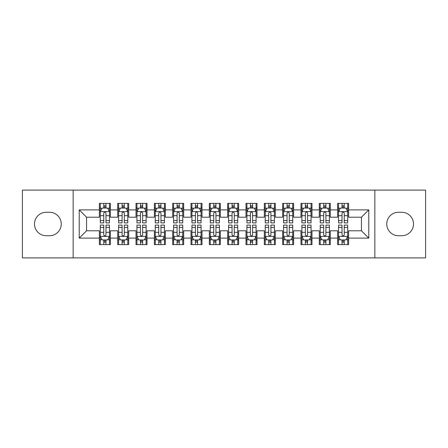 <?xml version="1.0" encoding="UTF-8"?>
<svg xmlns="http://www.w3.org/2000/svg" width="448" height="448" viewBox="0 0 448 448"><rect width="100%" height="100%" fill="white"/><g stroke="black" fill="none" stroke-linecap="round" stroke-linejoin="round"><path stroke-width="0.67" d="M374.836 257.908L425.6 257.908L425.6 190.092L374.836 190.092L374.836 257.908L73.164 257.908L73.164 190.092L22.4 190.092L22.4 257.908L73.164 257.908M374.836 190.092L73.164 190.092M79.212 238.112L79.212 209.888L99.372 209.888L99.372 217.218L86.548 217.218L86.548 230.782L79.212 238.112L99.372 238.112L99.372 244.619L110.37 244.619L110.37 238.112L117.701 238.112L117.701 244.619L128.699 244.619L128.699 238.112L136.03 238.112L136.03 244.619L147.028 244.619L147.028 238.112L154.358 238.112L154.358 244.619L165.351 244.619L165.351 238.112L172.682 238.112L172.682 244.619L183.68 244.619L183.68 238.112L191.01 238.112L191.01 244.619L202.009 244.619L202.009 238.112L209.339 238.112L209.339 244.619L220.332 244.619L220.332 238.112L227.668 238.112L227.668 244.619L238.661 244.619L238.661 238.112L245.991 238.112L245.991 244.619L256.99 244.619L256.99 238.112L264.32 238.112L264.32 244.619L275.318 244.619L275.318 238.112L282.649 238.112L282.649 244.619L293.642 244.619L293.642 238.112L300.972 238.112L300.972 244.619L311.97 244.619L311.97 238.112L319.301 238.112L319.301 244.619L330.299 244.619L330.299 238.112L337.63 238.112L337.63 244.619L348.628 244.619L348.628 230.782L361.452 230.782L361.452 217.218L348.628 217.218L348.628 209.888L368.788 209.888L368.788 238.112L348.628 238.112M348.628 209.888L348.628 203.381L337.63 203.381L337.63 209.888L330.299 209.888L330.299 203.381L319.301 203.381L319.301 209.888L311.97 209.888L311.97 203.381L300.972 203.381L300.972 209.888L293.642 209.888L293.642 203.381L282.649 203.381L282.649 209.888L275.318 209.888L275.318 203.381L264.32 203.381L264.32 209.888L256.99 209.888L256.99 203.381L245.991 203.381L245.991 209.888L238.661 209.888L238.661 203.381L227.668 203.381L227.668 209.888L220.332 209.888L220.332 203.381L209.339 203.381L209.339 209.888L202.009 209.888L202.009 203.381L191.01 203.381L191.01 209.888L183.68 209.888L183.68 203.381L172.682 203.381L172.682 209.888L165.351 209.888L165.351 203.381L154.358 203.381L154.358 209.888L147.028 209.888L147.028 203.381L136.03 203.381L136.03 209.888L128.699 209.888L128.699 203.381L117.701 203.381L117.701 209.888L110.37 209.888L110.37 203.381L99.372 203.381L99.372 209.888M330.299 238.112L330.299 230.782L337.63 230.782L337.63 238.112M368.788 209.888L361.452 217.218M311.97 238.112L311.97 230.782L319.301 230.782L319.301 238.112M337.63 209.888L337.63 217.218L330.299 217.218L330.299 209.888M293.642 238.112L293.642 230.782L300.972 230.782L300.972 238.112M319.301 209.888L319.301 217.218L311.97 217.218L311.97 209.888M275.318 238.112L275.318 230.782L282.649 230.782L282.649 238.112M300.972 209.888L300.972 217.218L293.642 217.218L293.642 209.888M256.99 238.112L256.99 230.782L264.32 230.782L264.32 238.112M282.649 209.888L282.649 217.218L275.318 217.218L275.318 209.888M238.661 238.112L238.661 230.782L245.991 230.782L245.991 238.112M264.32 209.888L264.32 217.218L256.99 217.218L256.99 209.888M220.332 238.112L220.332 230.782L227.668 230.782L227.668 238.112M245.991 209.888L245.991 217.218L238.661 217.218L238.661 209.888M202.009 238.112L202.009 230.782L209.339 230.782L209.339 238.112M227.668 209.888L227.668 217.218L220.332 217.218L220.332 209.888M183.68 238.112L183.68 230.782L191.01 230.782L191.01 238.112M209.339 209.888L209.339 217.218L202.009 217.218L202.009 209.888M165.351 238.112L165.351 230.782L172.682 230.782L172.682 238.112M191.01 209.888L191.01 217.218L183.68 217.218L183.68 209.888M147.028 238.112L147.028 230.782L154.358 230.782L154.358 238.112M172.682 209.888L172.682 217.218L165.351 217.218L165.351 209.888M128.699 238.112L128.699 230.782L136.03 230.782L136.03 238.112M154.358 209.888L154.358 217.218L147.028 217.218L147.028 209.888M110.37 238.112L110.37 230.782L117.701 230.782L117.701 238.112M136.03 209.888L136.03 217.218L128.699 217.218L128.699 209.888M86.548 230.782L99.372 230.782L99.372 238.112M117.701 209.888L117.701 217.218L110.37 217.218L110.37 209.888M337.63 207.962L338.548 207.962M347.71 207.962L348.628 207.962M319.301 207.962L320.219 207.962M329.381 207.962L330.299 207.962M300.972 207.962L301.89 207.962M311.052 207.962L311.97 207.962M282.649 207.962L283.562 207.962M292.729 207.962L293.642 207.962M264.32 207.962L265.238 207.962M274.4 207.962L275.318 207.962M245.991 207.962L246.91 207.962M256.071 207.962L256.99 207.962M227.668 207.962L228.581 207.962M237.748 207.962L238.661 207.962M209.339 207.962L210.252 207.962M219.419 207.962L220.332 207.962M191.01 207.962L191.929 207.962M201.09 207.962L202.009 207.962M172.682 207.962L173.6 207.962M182.762 207.962L183.68 207.962M154.358 207.962L155.271 207.962M164.438 207.962L165.351 207.962M136.03 207.962L136.948 207.962M146.11 207.962L147.028 207.962M117.701 207.962L118.619 207.962M127.781 207.962L128.699 207.962M99.372 207.962L100.29 207.962M109.452 207.962L110.37 207.962M99.372 240.038L100.29 240.038M109.452 240.038L110.37 240.038M117.701 240.038L118.619 240.038M127.781 240.038L128.699 240.038M136.03 240.038L136.948 240.038M146.11 240.038L147.028 240.038M154.358 240.038L155.271 240.038M164.438 240.038L165.351 240.038M172.682 240.038L173.6 240.038M182.762 240.038L183.68 240.038M191.01 240.038L191.929 240.038M201.09 240.038L202.009 240.038M209.339 240.038L210.252 240.038M219.419 240.038L220.332 240.038M227.668 240.038L228.581 240.038M237.748 240.038L238.661 240.038M245.991 240.038L246.91 240.038M256.071 240.038L256.99 240.038M264.32 240.038L265.238 240.038M274.4 240.038L275.318 240.038M282.649 240.038L283.562 240.038M292.729 240.038L293.642 240.038M300.972 240.038L301.89 240.038M311.052 240.038L311.97 240.038M319.301 240.038L320.219 240.038M329.381 240.038L330.299 240.038M337.63 240.038L338.548 240.038M347.71 240.038L348.628 240.038M79.212 209.888L86.548 217.218M361.452 230.782L368.788 238.112M46.228 212.268A11.732 11.732 0 0 0 34.496 224A11.732 11.732 0 0 0 46.228 235.732L49.526 235.732A11.732 11.732 0 0 0 61.253 224A11.732 11.732 0 0 0 49.526 212.268L46.228 212.268M401.772 235.732A11.732 11.732 0 0 0 413.504 224A11.732 11.732 0 0 0 401.772 212.268L398.474 212.268A11.732 11.732 0 0 0 386.747 224A11.732 11.732 0 0 0 398.474 235.732L401.772 235.732M105.974 205.766L103.774 205.766M109.452 220.601L105.974 220.601L105.974 222.902L109.452 222.902L109.452 211.719L107.621 208.057L102.122 208.057L100.29 211.719L100.29 222.902L103.774 222.902L103.774 220.601L100.29 220.601M100.29 211.719L100.29 203.381M109.452 211.719L109.452 203.381M103.774 208.057L103.774 203.381M105.974 203.381L105.974 208.057M105.974 220.601L105.974 213.097C105.241 211.686 104.507 211.686 103.774 213.097L103.774 220.601M105.974 207.962L103.774 207.962M103.774 242.234L105.974 242.234M100.29 227.399L103.774 227.399L103.774 225.098L100.29 225.098L100.29 236.281L102.122 239.943L107.621 239.943L109.452 236.281L109.452 225.098L105.974 225.098L105.974 227.399L109.452 227.399M109.452 236.281L109.452 244.619M100.29 236.281L100.29 244.619M105.974 239.943L105.974 244.619M103.774 244.619L103.774 239.943M103.774 227.399L103.774 234.903C104.507 236.314 105.241 236.314 105.974 234.903L105.974 227.399M103.774 240.038L105.974 240.038M124.298 205.766L122.102 205.766M127.781 220.601L124.298 220.601L124.298 222.902L127.781 222.902L127.781 211.719L125.95 208.057L120.45 208.057L118.619 211.719L118.619 222.902L122.102 222.902L122.102 220.601L118.619 220.601M118.619 211.719L118.619 203.381M127.781 211.719L127.781 203.381M122.102 208.057L122.102 203.381M124.298 203.381L124.298 208.057M124.298 220.601L124.298 213.097C123.57 211.686 122.836 211.686 122.102 213.097L122.102 220.601M124.298 207.962L122.102 207.962M142.626 205.766L140.426 205.766M146.11 220.601L142.626 220.601L142.626 222.902L146.11 222.902L146.11 211.719L144.278 208.057L138.779 208.057L136.948 211.719L136.948 222.902L140.426 222.902L140.426 220.601L136.948 220.601M136.948 211.719L136.948 203.381M146.11 211.719L146.11 203.381M140.426 208.057L140.426 203.381M142.626 203.381L142.626 208.057M142.626 220.601L142.626 213.097C141.893 211.686 141.159 211.686 140.426 213.097L140.426 220.601M142.626 207.962L140.426 207.962M122.102 242.234L124.298 242.234M118.619 227.399L122.102 227.399L122.102 225.098L118.619 225.098L118.619 236.281L120.45 239.943L125.95 239.943L127.781 236.281L127.781 225.098L124.298 225.098L124.298 227.399L127.781 227.399M127.781 236.281L127.781 244.619M118.619 236.281L118.619 244.619M124.298 239.943L124.298 244.619M122.102 244.619L122.102 239.943M122.102 227.399L122.102 234.903C122.83 236.314 123.564 236.314 124.298 234.903L124.298 227.399M122.102 240.038L124.298 240.038M140.426 242.234L142.626 242.234M136.948 227.399L140.426 227.399L140.426 225.098L136.948 225.098L136.948 236.281L138.779 239.943L144.278 239.943L146.11 236.281L146.11 225.098L142.626 225.098L142.626 227.399L146.11 227.399M146.11 236.281L146.11 244.619M136.948 236.281L136.948 244.619M142.626 239.943L142.626 244.619M140.426 244.619L140.426 239.943M140.426 227.399L140.426 234.903C141.159 236.314 141.893 236.314 142.626 234.903L142.626 227.399M140.426 240.038L142.626 240.038M160.955 205.766L158.754 205.766M164.438 220.601L160.955 220.601L160.955 222.902L164.438 222.902L164.438 211.719L162.602 208.057L157.108 208.057L155.271 211.719L155.271 222.902L158.754 222.902L158.754 220.601L155.271 220.601M155.271 211.719L155.271 203.381M164.438 211.719L164.438 203.381M158.754 208.057L158.754 203.381M160.955 203.381L160.955 208.057M160.955 220.601L160.955 213.097C160.222 211.686 159.488 211.686 158.754 213.097L158.754 220.601M160.955 207.962L158.754 207.962M179.284 205.766L177.083 205.766M182.762 220.601L179.284 220.601L179.284 222.902L182.762 222.902L182.762 211.719L180.93 208.057L175.431 208.057L173.6 211.719L173.6 222.902L177.083 222.902L177.083 220.601L173.6 220.601M173.6 211.719L173.6 203.381M182.762 211.719L182.762 203.381M177.083 208.057L177.083 203.381M179.284 203.381L179.284 208.057M179.284 220.601L179.284 213.097C178.55 211.686 177.817 211.686 177.083 213.097L177.083 220.601M179.284 207.962L177.083 207.962M158.754 242.234L160.955 242.234M155.271 227.399L158.754 227.399L158.754 225.098L155.271 225.098L155.271 236.281L157.108 239.943L162.602 239.943L164.438 236.281L164.438 225.098L160.955 225.098L160.955 227.399L164.438 227.399M164.438 236.281L164.438 244.619M155.271 236.281L155.271 244.619M160.955 239.943L160.955 244.619M158.754 244.619L158.754 239.943M158.754 227.399L158.754 234.903C159.488 236.314 160.222 236.314 160.955 234.903L160.955 227.399M158.754 240.038L160.955 240.038M177.083 242.234L179.284 242.234M173.6 227.399L177.083 227.399L177.083 225.098L173.6 225.098L173.6 236.281L175.431 239.943L180.93 239.943L182.762 236.281L182.762 225.098L179.284 225.098L179.284 227.399L182.762 227.399M182.762 236.281L182.762 244.619M173.6 236.281L173.6 244.619M179.284 239.943L179.284 244.619M177.083 244.619L177.083 239.943M177.083 227.399L177.083 234.903C177.817 236.314 178.545 236.314 179.284 234.903L179.284 227.399M177.083 240.038L179.284 240.038M197.607 205.766L195.412 205.766M201.09 220.601L197.607 220.601L197.607 222.902L201.09 222.902L201.09 211.719L199.259 208.057L193.76 208.057L191.929 211.719L191.929 222.902L195.412 222.902L195.412 220.601L191.929 220.601M191.929 211.719L191.929 203.381M201.09 211.719L201.09 203.381M195.412 208.057L195.412 203.381M197.607 203.381L197.607 208.057M197.607 220.601L197.607 213.097C196.879 211.686 196.146 211.686 195.412 213.097L195.412 220.601M197.607 207.962L195.412 207.962M195.412 242.234L197.607 242.234M191.929 227.399L195.412 227.399L195.412 225.098L191.929 225.098L191.929 236.281L193.76 239.943L199.259 239.943L201.09 236.281L201.09 225.098L197.607 225.098L197.607 227.399L201.09 227.399M201.09 236.281L201.09 244.619M191.929 236.281L191.929 244.619M197.607 239.943L197.607 244.619M195.412 244.619L195.412 239.943M195.412 227.399L195.412 234.903C196.14 236.314 196.874 236.314 197.607 234.903L197.607 227.399M195.412 240.038L197.607 240.038M215.936 205.766L213.735 205.766M219.419 220.601L215.936 220.601L215.936 222.902L219.419 222.902L219.419 211.719L217.588 208.057L212.089 208.057L210.252 211.719L210.252 222.902L213.735 222.902L213.735 220.601L210.252 220.601M210.252 211.719L210.252 203.381M219.419 211.719L219.419 203.381M213.735 208.057L213.735 203.381M215.936 203.381L215.936 208.057M215.936 220.601L215.936 213.097C215.202 211.686 214.469 211.686 213.735 213.097L213.735 220.601M215.936 207.962L213.735 207.962M213.735 242.234L215.936 242.234M210.252 227.399L213.735 227.399L213.735 225.098L210.252 225.098L210.252 236.281L212.089 239.943L217.588 239.943L219.419 236.281L219.419 225.098L215.936 225.098L215.936 227.399L219.419 227.399M219.419 236.281L219.419 244.619M210.252 236.281L210.252 244.619M215.936 239.943L215.936 244.619M213.735 244.619L213.735 239.943M213.735 227.399L213.735 234.903C214.469 236.314 215.202 236.314 215.936 234.903L215.936 227.399M213.735 240.038L215.936 240.038M234.265 205.766L232.064 205.766M237.748 220.601L234.265 220.601L234.265 222.902L237.748 222.902L237.748 211.719L235.911 208.057L230.412 208.057L228.581 211.719L228.581 222.902L232.064 222.902L232.064 220.601L228.581 220.601M228.581 211.719L228.581 203.381M237.748 211.719L237.748 203.381M232.064 208.057L232.064 203.381M234.265 203.381L234.265 208.057M234.265 220.601L234.265 213.097C233.531 211.686 232.798 211.686 232.064 213.097L232.064 220.601M234.265 207.962L232.064 207.962M252.588 205.766L250.393 205.766M256.071 220.601L252.588 220.601L252.588 222.902L256.071 222.902L256.071 211.719L254.24 208.057L248.741 208.057L246.91 211.719L246.91 222.902L250.393 222.902L250.393 220.601L246.91 220.601M246.91 211.719L246.91 203.381M256.071 211.719L256.071 203.381M250.393 208.057L250.393 203.381M252.588 203.381L252.588 208.057M252.588 220.601L252.588 213.097C251.86 211.686 251.126 211.686 250.393 213.097L250.393 220.601M252.588 207.962L250.393 207.962M270.917 205.766L268.716 205.766M274.4 220.601L270.917 220.601L270.917 222.902L274.4 222.902L274.4 211.719L272.569 208.057L267.07 208.057L265.238 211.719L265.238 222.902L268.716 222.902L268.716 220.601L265.238 220.601M265.238 211.719L265.238 203.381M274.4 211.719L274.4 203.381M268.716 208.057L268.716 203.381M270.917 203.381L270.917 208.057M270.917 220.601L270.917 213.097C270.183 211.686 269.455 211.686 268.716 213.097L268.716 220.601M270.917 207.962L268.716 207.962M289.246 205.766L287.045 205.766M292.729 220.601L289.246 220.601L289.246 222.902L292.729 222.902L292.729 211.719L290.892 208.057L285.398 208.057L283.562 211.719L283.562 222.902L287.045 222.902L287.045 220.601L283.562 220.601M283.562 211.719L283.562 203.381M292.729 211.719L292.729 203.381M287.045 208.057L287.045 203.381M289.246 203.381L289.246 208.057M289.246 220.601L289.246 213.097C288.512 211.686 287.778 211.686 287.045 213.097L287.045 220.601M289.246 207.962L287.045 207.962M307.574 205.766L305.374 205.766M311.052 220.601L307.574 220.601L307.574 222.902L311.052 222.902L311.052 211.719L309.221 208.057L303.722 208.057L301.89 211.719L301.89 222.902L305.374 222.902L305.374 220.601L301.89 220.601M301.89 211.719L301.89 203.381M311.052 211.719L311.052 203.381M305.374 208.057L305.374 203.381M307.574 203.381L307.574 208.057M307.574 220.601L307.574 213.097C306.841 211.686 306.107 211.686 305.374 213.097L305.374 220.601M307.574 207.962L305.374 207.962M325.898 205.766L323.702 205.766M329.381 220.601L325.898 220.601L325.898 222.902L329.381 222.902L329.381 211.719L327.55 208.057L322.05 208.057L320.219 211.719L320.219 222.902L323.702 222.902L323.702 220.601L320.219 220.601M320.219 211.719L320.219 203.381M329.381 211.719L329.381 203.381M323.702 208.057L323.702 203.381M325.898 203.381L325.898 208.057M325.898 220.601L325.898 213.097C325.17 211.686 324.436 211.686 323.702 213.097L323.702 220.601M325.898 207.962L323.702 207.962M344.226 205.766L342.026 205.766M347.71 220.601L344.226 220.601L344.226 222.902L347.71 222.902L347.71 211.719L345.878 208.057L340.379 208.057L338.548 211.719L338.548 222.902L342.026 222.902L342.026 220.601L338.548 220.601M338.548 211.719L338.548 203.381M347.71 211.719L347.71 203.381M342.026 208.057L342.026 203.381M344.226 203.381L344.226 208.057M344.226 220.601L344.226 213.097C343.493 211.686 342.759 211.686 342.026 213.097L342.026 220.601M344.226 207.962L342.026 207.962M232.064 242.234L234.265 242.234M228.581 227.399L232.064 227.399L232.064 225.098L228.581 225.098L228.581 236.281L230.412 239.943L235.911 239.943L237.748 236.281L237.748 225.098L234.265 225.098L234.265 227.399L237.748 227.399M237.748 236.281L237.748 244.619M228.581 236.281L228.581 244.619M234.265 239.943L234.265 244.619M232.064 244.619L232.064 239.943M232.064 227.399L232.064 234.903C232.798 236.314 233.531 236.314 234.265 234.903L234.265 227.399M232.064 240.038L234.265 240.038M250.393 242.234L252.588 242.234M246.91 227.399L250.393 227.399L250.393 225.098L246.91 225.098L246.91 236.281L248.741 239.943L254.24 239.943L256.071 236.281L256.071 225.098L252.588 225.098L252.588 227.399L256.071 227.399M256.071 236.281L256.071 244.619M246.91 236.281L246.91 244.619M252.588 239.943L252.588 244.619M250.393 244.619L250.393 239.943M250.393 227.399L250.393 234.903C251.121 236.314 251.854 236.314 252.588 234.903L252.588 227.399M250.393 240.038L252.588 240.038M268.716 242.234L270.917 242.234M265.238 227.399L268.716 227.399L268.716 225.098L265.238 225.098L265.238 236.281L267.07 239.943L272.569 239.943L274.4 236.281L274.4 225.098L270.917 225.098L270.917 227.399L274.4 227.399M274.4 236.281L274.4 244.619M265.238 236.281L265.238 244.619M270.917 239.943L270.917 244.619M268.716 244.619L268.716 239.943M268.716 227.399L268.716 234.903C269.45 236.314 270.183 236.314 270.917 234.903L270.917 227.399M268.716 240.038L270.917 240.038M287.045 242.234L289.246 242.234M283.562 227.399L287.045 227.399L287.045 225.098L283.562 225.098L283.562 236.281L285.398 239.943L290.892 239.943L292.729 236.281L292.729 225.098L289.246 225.098L289.246 227.399L292.729 227.399M292.729 236.281L292.729 244.619M283.562 236.281L283.562 244.619M289.246 239.943L289.246 244.619M287.045 244.619L287.045 239.943M287.045 227.399L287.045 234.903C287.778 236.314 288.512 236.314 289.246 234.903L289.246 227.399M287.045 240.038L289.246 240.038M305.374 242.234L307.574 242.234M301.89 227.399L305.374 227.399L305.374 225.098L301.89 225.098L301.89 236.281L303.722 239.943L309.221 239.943L311.052 236.281L311.052 225.098L307.574 225.098L307.574 227.399L311.052 227.399M311.052 236.281L311.052 244.619M301.89 236.281L301.89 244.619M307.574 239.943L307.574 244.619M305.374 244.619L305.374 239.943M305.374 227.399L305.374 234.903C306.107 236.314 306.841 236.314 307.574 234.903L307.574 227.399M305.374 240.038L307.574 240.038M323.702 242.234L325.898 242.234M320.219 227.399L323.702 227.399L323.702 225.098L320.219 225.098L320.219 236.281L322.05 239.943L327.55 239.943L329.381 236.281L329.381 225.098L325.898 225.098L325.898 227.399L329.381 227.399M329.381 236.281L329.381 244.619M320.219 236.281L320.219 244.619M325.898 239.943L325.898 244.619M323.702 244.619L323.702 239.943M323.702 227.399L323.702 234.903C324.43 236.314 325.164 236.314 325.898 234.903L325.898 227.399M323.702 240.038L325.898 240.038M342.026 242.234L344.226 242.234M338.548 227.399L342.026 227.399L342.026 225.098L338.548 225.098L338.548 236.281L340.379 239.943L345.878 239.943L347.71 236.281L347.71 225.098L344.226 225.098L344.226 227.399L347.71 227.399M347.71 236.281L347.71 244.619M338.548 236.281L338.548 244.619M344.226 239.943L344.226 244.619M342.026 244.619L342.026 239.943M342.026 227.399L342.026 234.903C342.759 236.314 343.493 236.314 344.226 234.903L344.226 227.399M342.026 240.038L344.226 240.038M109.407 211.63L100.335 211.63M100.29 208.275L102.015 208.275M107.733 208.275L109.452 208.275M103.774 215.69L100.29 215.69M109.452 215.69L105.974 215.69M105.974 206.931L103.774 206.931M100.335 236.37L109.407 236.37M109.452 239.725L107.733 239.725M102.015 239.725L100.29 239.725M105.974 232.31L109.452 232.31M100.29 232.31L103.774 232.31M103.774 241.069L105.974 241.069M127.736 211.63L118.664 211.63M118.619 208.275L120.338 208.275M126.062 208.275L127.781 208.275M122.102 215.69L118.619 215.69M127.781 215.69L124.298 215.69M124.298 206.931L122.102 206.931M146.065 211.63L136.993 211.63M136.948 208.275L138.667 208.275M144.385 208.275L146.11 208.275M140.426 215.69L136.948 215.69M146.11 215.69L142.626 215.69M142.626 206.931L140.426 206.931M118.664 236.37L127.736 236.37M127.781 239.725L126.062 239.725M120.338 239.725L118.619 239.725M124.298 232.31L127.781 232.31M118.619 232.31L122.102 232.31M122.102 241.069L124.298 241.069M136.993 236.37L146.065 236.37M146.11 239.725L144.385 239.725M138.667 239.725L136.948 239.725M142.626 232.31L146.11 232.31M136.948 232.31L140.426 232.31M140.426 241.069L142.626 241.069M164.388 211.63L155.316 211.63M155.271 208.275L156.996 208.275M162.714 208.275L164.438 208.275M158.754 215.69L155.271 215.69M164.438 215.69L160.955 215.69M160.955 206.931L158.754 206.931M182.717 211.63L173.645 211.63M173.6 208.275L175.325 208.275M181.042 208.275L182.762 208.275M177.083 215.69L173.6 215.69M182.762 215.69L179.284 215.69M179.284 206.931L177.083 206.931M155.316 236.37L164.388 236.37M164.438 239.725L162.714 239.725M156.996 239.725L155.271 239.725M160.955 232.31L164.438 232.31M155.271 232.31L158.754 232.31M158.754 241.069L160.955 241.069M173.645 236.37L182.717 236.37M182.762 239.725L181.042 239.725M175.325 239.725L173.6 239.725M179.284 232.31L182.762 232.31M173.6 232.31L177.083 232.31M177.083 241.069L179.284 241.069M201.046 211.63L191.974 211.63M191.929 208.275L193.648 208.275M199.366 208.275L201.09 208.275M195.412 215.69L191.929 215.69M201.09 215.69L197.607 215.69M197.607 206.931L195.412 206.931M191.974 236.37L201.046 236.37M201.09 239.725L199.366 239.725M193.648 239.725L191.929 239.725M197.607 232.31L201.09 232.31M191.929 232.31L195.412 232.31M195.412 241.069L197.607 241.069M219.374 211.63L210.302 211.63M210.252 208.275L211.977 208.275M217.694 208.275L219.419 208.275M213.735 215.69L210.252 215.69M219.419 215.69L215.936 215.69M215.936 206.931L213.735 206.931M210.302 236.37L219.374 236.37M219.419 239.725L217.694 239.725M211.977 239.725L210.252 239.725M215.936 232.31L219.419 232.31M210.252 232.31L213.735 232.31M213.735 241.069L215.936 241.069M237.698 211.63L228.626 211.63M228.581 208.275L230.306 208.275M236.023 208.275L237.748 208.275M232.064 215.69L228.581 215.69M237.748 215.69L234.265 215.69M234.265 206.931L232.064 206.931M256.026 211.63L246.954 211.63M246.91 208.275L248.634 208.275M254.352 208.275L256.071 208.275M250.393 215.69L246.91 215.69M256.071 215.69L252.588 215.69M252.588 206.931L250.393 206.931M274.355 211.63L265.283 211.63M265.238 208.275L266.958 208.275M272.675 208.275L274.4 208.275M268.716 215.69L265.238 215.69M274.4 215.69L270.917 215.69M270.917 206.931L268.716 206.931M292.684 211.63L283.612 211.63M283.562 208.275L285.286 208.275M291.004 208.275L292.729 208.275M287.045 215.69L283.562 215.69M292.729 215.69L289.246 215.69M289.246 206.931L287.045 206.931M311.007 211.63L301.935 211.63M301.89 208.275L303.615 208.275M309.333 208.275L311.052 208.275M305.374 215.69L301.89 215.69M311.052 215.69L307.574 215.69M307.574 206.931L305.374 206.931M329.336 211.63L320.264 211.63M320.219 208.275L321.938 208.275M327.662 208.275L329.381 208.275M323.702 215.69L320.219 215.69M329.381 215.69L325.898 215.69M325.898 206.931L323.702 206.931M347.665 211.63L338.593 211.63M338.548 208.275L340.267 208.275M345.985 208.275L347.71 208.275M342.026 215.69L338.548 215.69M347.71 215.69L344.226 215.69M344.226 206.931L342.026 206.931M228.626 236.37L237.698 236.37M237.748 239.725L236.023 239.725M230.306 239.725L228.581 239.725M234.265 232.31L237.748 232.31M228.581 232.31L232.064 232.31M232.064 241.069L234.265 241.069M246.954 236.37L256.026 236.37M256.071 239.725L254.352 239.725M248.634 239.725L246.91 239.725M252.588 232.31L256.071 232.31M246.91 232.31L250.393 232.31M250.393 241.069L252.588 241.069M265.283 236.37L274.355 236.37M274.4 239.725L272.675 239.725M266.958 239.725L265.238 239.725M270.917 232.31L274.4 232.31M265.238 232.31L268.716 232.31M268.716 241.069L270.917 241.069M283.612 236.37L292.684 236.37M292.729 239.725L291.004 239.725M285.286 239.725L283.562 239.725M289.246 232.31L292.729 232.31M283.562 232.31L287.045 232.31M287.045 241.069L289.246 241.069M301.935 236.37L311.007 236.37M311.052 239.725L309.333 239.725M303.615 239.725L301.89 239.725M307.574 232.31L311.052 232.31M301.89 232.31L305.374 232.31M305.374 241.069L307.574 241.069M320.264 236.37L329.336 236.37M329.381 239.725L327.662 239.725M321.938 239.725L320.219 239.725M325.898 232.31L329.381 232.31M320.219 232.31L323.702 232.31M323.702 241.069L325.898 241.069M338.593 236.37L347.665 236.37M347.71 239.725L345.985 239.725M340.267 239.725L338.548 239.725M344.226 232.31L347.71 232.31M338.548 232.31L342.026 232.31M342.026 241.069L344.226 241.069"/></g></svg>
